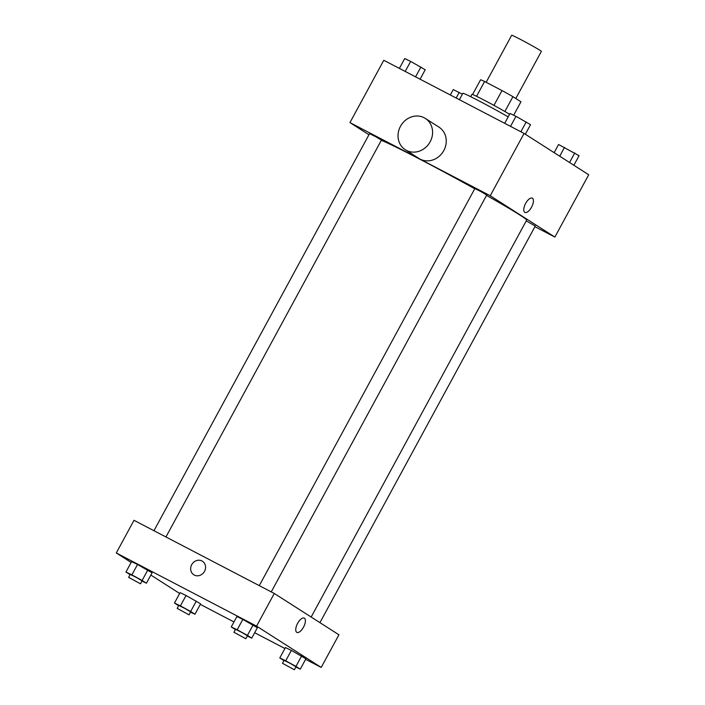 <?xml version="1.0" encoding="UTF-8"?>
<svg xmlns="http://www.w3.org/2000/svg" width="705" height="705" viewBox="0 0 705 705"><rect width="100%" height="100%" fill="white"/><g stroke="black" fill="none" stroke-linecap="round" stroke-linejoin="round"><path stroke-width="1.06" d="M515.796 98.506L541.387 51.377A16.894 0.582 -151.5 0 0 526.82 42.802A16.894 0.582 -151.5 0 0 511.689 35.25L486.142 82.3M476.554 96.303L484.599 81.498A23.018 0.793 -151.5 0 0 480.563 79.797L472.579 94.496M484.599 81.498L501.995 90.566A23.018 0.793 -151.5 0 1 512.932 96.682L520.951 101.802L513.672 115.215M504.886 111.496L512.932 96.682M470.658 96.664L471.909 94.355A23.653 0.82 28.5 0 1 486.529 101.405A23.653 0.82 28.5 0 1 509.609 114.263M493.949 105.389L501.995 90.566M508.19 116.88A32.104 1.11 -151.5 0 0 478.801 100.815A32.104 1.11 -151.5 0 0 462.877 93.289L459.396 99.705M368.953 134.743L349.953 122.6L383.793 60.278L524.071 133.43L588.71 174.752L554.87 237.074L534.928 226.675M349.953 122.6L490.231 195.761L524.071 133.43M490.231 195.761L554.87 237.074M532.301 198.167A8.028 3.49 -62.5 0 1 531.544 207.173A8.028 3.49 -62.5 0 1 524.881 212.408A8.028 3.49 -62.5 0 1 525.498 203.674A8.028 3.49 -62.5 0 1 532.301 198.175A8.028 3.49 -62.5 0 1 531.544 207.173A8.028 3.49 -62.5 0 1 524.881 212.399M311.161 617.034L526.653 220.154A84.485 2.917 -151.5 0 0 486.538 195.391M474.747 188.781A84.485 2.917 -151.5 0 0 381.299 140.33M165.948 536.963L381.431 140.092L375.598 136.664L369.552 133.642L153.954 530.715M271.258 591.883L486.741 195.012L480.916 191.584L474.862 188.561L259.273 585.635M319.938 622.647L535.271 226.032L526.247 220.912M425.318 118.405L438.986 127.147A18.586 16.717 122.6 0 1 443.066 151.813A18.586 16.717 122.6 0 1 418.973 158.466L405.296 149.724A18.586 16.717 122.6 0 1 400.828 125.693A18.586 16.717 122.6 0 1 424.172 117.744A18.586 16.717 122.6 0 1 425.318 118.405A18.586 16.717 122.6 0 1 429.398 143.071A18.586 16.717 122.6 0 1 405.296 149.724M131.13 562.449L116.29 552.958L134.012 520.316L274.289 593.469L338.929 634.791L321.207 667.432L305.626 659.307M116.29 552.958L256.567 626.119L274.289 593.469M256.567 626.119L321.207 667.432M304.278 618.135A8.028 3.49 -62.5 0 1 303.52 627.142A8.028 3.49 -62.5 0 1 296.858 632.376A8.028 3.49 -62.5 0 1 297.475 623.643A8.028 3.49 -62.5 0 1 304.278 618.135A8.028 3.49 -62.5 0 1 303.52 627.142A8.028 3.49 -62.5 0 1 296.858 632.367M130.09 574.672L125.939 572.019L131.579 561.629L137.519 564.476L152.069 572.821L137.519 564.476L131.879 574.857L142.119 580.462L146.428 583.211L141.987 581.087M283.939 660.611L279.788 657.959L285.428 647.569L291.368 650.415L305.917 658.77L291.368 650.415L285.728 660.805L295.968 666.401L300.277 669.151L295.836 667.027M179.66 593.469L150.852 575.06M284.917 648.512L254.672 632.737M233.963 621.942L200.308 604.388M235.408 629.591L231.249 626.939L236.889 616.549L242.828 619.395L257.387 627.741L242.828 619.395L237.188 629.785L247.437 635.381L251.747 638.131L247.305 636.007M178.621 605.692L174.47 603.039L180.11 592.649L186.049 595.496L200.599 603.841L186.049 595.496L180.41 605.886L190.658 611.482L194.959 614.231L190.517 612.107M193.787 574.778A8.028 7.217 122.6 0 1 191.857 564.405A8.028 7.217 122.6 0 1 201.938 560.968A8.028 7.217 122.6 0 1 202.432 561.259A8.028 7.217 122.6 0 1 204.194 571.905A8.028 7.217 122.6 0 1 193.787 574.778A8.028 7.217 122.6 0 1 191.857 564.405A8.028 7.217 122.6 0 1 201.938 560.968A8.028 7.217 122.6 0 1 202.432 561.259M174.47 603.039L180.41 605.886M189.046 614.83L190.658 611.861L184.825 608.433L178.779 605.41L177.166 608.38L189.046 614.83L177.166 608.38M190.658 611.482L196.298 601.092M194.959 614.231L200.599 603.841M180.11 592.649L186.049 595.496M125.939 572.019L131.879 574.857M140.506 583.811L142.119 580.841L136.294 577.413L130.24 574.39L128.636 577.36L140.506 583.811L128.636 577.36M142.119 580.462L147.759 570.072M146.428 583.211L152.069 572.821M131.579 561.629L137.519 564.476M279.788 657.959L285.728 660.805M294.355 669.75L295.968 666.78L290.143 663.352L284.089 660.329L282.476 663.299L294.355 669.75L282.476 663.299M295.968 666.401L301.608 656.011M300.277 669.151L305.917 658.77M285.428 647.569L291.368 650.415M231.249 626.939L237.188 629.785M245.825 638.73L247.437 635.76L241.612 632.332L235.558 629.309L233.945 632.279L245.825 638.73L233.945 632.279M247.437 635.381L253.077 624.991M251.747 638.131L257.387 627.741M236.889 616.549L242.828 619.395M450.328 94.972L453.253 89.579L462.401 94.17M456.161 98.013L459.193 92.417M399.374 68.403L404.723 58.559L410.662 61.397L425.212 69.751L420.083 79.198M405.208 71.443L410.662 61.397M415.562 76.845L420.911 66.993M554.148 152.65L558.572 144.499L579.061 155.69L573.87 165.261M559.699 156.202L564.511 147.345M569.561 162.511L574.76 152.941M504.692 123.322L510.041 113.479L515.981 116.325L530.53 124.67L525.34 134.241M510.526 126.362L515.981 116.325M520.88 131.764L526.221 121.921"/></g></svg>
